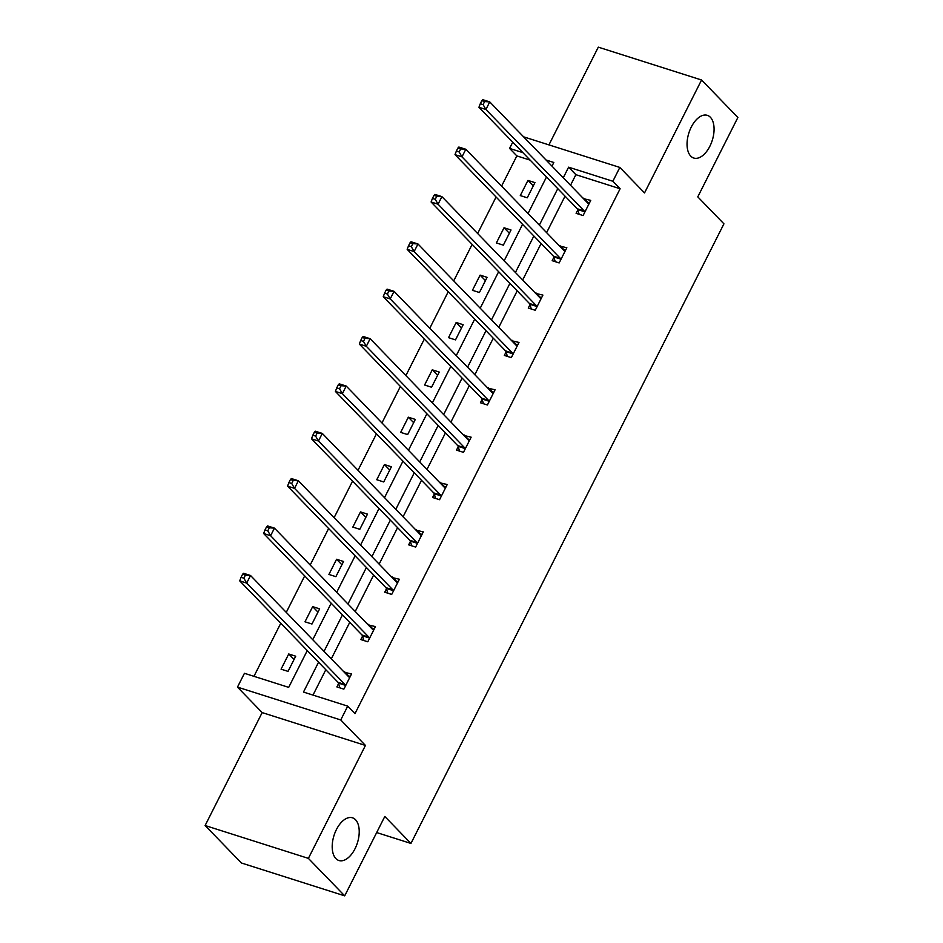 <?xml version="1.0" encoding="UTF-8"?>
<svg xmlns="http://www.w3.org/2000/svg" width="943" height="943" viewBox="0 0 943 943"><rect width="100%" height="100%" fill="white"/><g stroke="black" fill="none" stroke-linecap="round" stroke-linejoin="round"><path stroke-width="1.41" d="M690.747 156.114A22.396 12.271 -72.4 0 1 689.958 129.957A22.396 12.271 -72.4 0 1 707.344 115.341A22.396 12.271 -72.4 0 1 710.374 117.25A22.396 12.271 -72.4 0 1 711.163 143.407A22.396 12.271 -72.4 0 1 693.765 158.035A22.396 12.271 -72.4 0 1 690.747 156.114M335.897 858.59A22.396 12.271 -72.4 0 1 335.107 832.445A22.396 12.271 -72.4 0 1 352.505 817.817A22.396 12.271 -72.4 0 1 355.523 819.738A22.396 12.271 -72.4 0 1 356.313 845.895A22.396 12.271 -72.4 0 1 338.914 860.511A22.396 12.271 -72.4 0 1 335.897 858.59M523.589 136.829L619.834 167.441L644.529 192.926L701.568 80.002L737.886 117.474L697.785 196.863L723.929 223.845L410.948 843.443L384.803 816.461L344.702 895.85L241.432 862.998L205.114 825.526L308.385 858.378L365.436 745.441L340.741 719.957L237.471 687.105L244.449 673.302L288.688 687.364L307.265 650.576M344.702 895.85L308.385 858.378M701.568 80.002L598.298 47.15L548.932 144.892M365.436 745.441L262.166 712.59L205.114 825.526M262.166 712.59L237.471 687.105M530.155 160.133L516.847 155.901L501.57 186.148M496.077 197.016L477.641 233.51M472.16 244.378L453.724 280.873M448.231 291.729L429.796 328.223M424.315 339.091L405.879 375.585M400.386 386.453L381.962 422.947M376.469 433.804L358.034 470.298M352.552 481.166L334.117 517.66M328.624 528.528L310.188 565.022M304.707 575.878L286.271 612.372M280.778 623.24L253.962 676.32M516.847 155.901L509.585 148.405L512.744 142.169M376.67 832.551L410.948 843.443M553.906 257.298L552.185 260.692L559.164 262.92L566.837 247.738L559.6 246.04M506.061 352.022L504.34 355.417L511.318 357.633L518.992 342.45L511.754 340.753M458.215 446.734L456.506 450.129L463.473 452.345L471.146 437.175L463.909 435.477M410.37 541.447L408.661 544.842L415.639 547.07L423.301 531.887L416.063 530.19M362.525 636.171L360.815 639.566L367.794 641.782L375.455 626.6L368.218 624.903M318.557 662.222L303.481 692.068L347.719 706.142L354.981 713.639L620.117 188.753L575.878 174.679L570.527 185.276M565.046 196.144L546.61 232.638M541.117 243.494L522.681 279.988M517.2 290.857L498.764 327.351M493.272 338.219L474.836 374.713M469.355 385.569L450.919 422.063M445.426 432.931L426.99 469.425M421.509 480.293L403.074 516.788M397.581 527.644L379.145 564.138M373.664 575.006L355.228 611.5M349.735 622.368L331.299 658.862M325.818 669.719L312.993 695.097M338.608 683.522L336.887 686.917L343.865 689.144L351.539 673.962L344.289 672.265M386.453 588.809L384.732 592.204L391.71 594.42L399.384 579.25L392.135 577.552M434.299 494.097L432.578 497.491L439.556 499.707L447.218 484.525L439.98 482.828M482.144 399.372L480.423 402.767L487.401 404.995L495.063 389.813L487.826 388.115M529.978 304.66L528.269 308.055L535.247 310.271L542.909 295.1L535.671 293.403M577.823 209.947L576.114 213.342L583.092 215.558L590.754 200.376L583.517 198.678M347.719 706.142L340.741 719.957M619.834 167.441L612.856 181.256L568.617 167.182L563.266 177.779M620.117 188.753L612.856 181.256M557.773 188.647L539.337 225.141M533.856 235.998L515.42 272.492M509.927 283.36L491.503 319.854M486.01 330.722L467.575 367.216M462.094 378.072L443.658 414.566M438.165 425.434L419.729 461.929M414.248 472.797L395.812 509.291M390.319 520.147L371.884 556.641M366.403 567.509L347.967 604.003M342.474 614.871L324.038 651.365M551.985 166.133L553.824 162.479L546.044 160.004M522.894 152.648L509.585 148.405M312.758 639.719L331.193 603.225M336.675 592.357L355.11 555.863M360.603 544.995L379.039 508.501M384.52 497.645L402.956 461.151M408.449 450.282L426.884 413.788M432.365 402.92L450.801 366.426M456.294 355.57L474.73 319.076M480.211 308.208L498.647 271.714M504.14 260.846L522.563 224.351M528.056 213.495L546.492 177.001M534.94 182.624L527.267 197.806L520.288 195.578L527.962 180.408L534.94 182.624M511.012 229.986L503.35 245.156L496.372 242.94L504.034 227.758L511.012 229.986M487.095 277.336L479.421 292.519L472.443 290.303L480.117 275.12L487.095 277.336M463.166 324.698L455.504 339.881L448.526 337.653L456.188 322.482L463.166 324.698M439.249 372.061L431.576 387.231L424.598 385.015L432.271 369.833L439.249 372.061M415.321 419.411L407.659 434.593L400.681 432.377L408.343 417.195L415.321 419.411M391.404 466.773L383.73 481.956L376.752 479.728L384.426 464.557L391.404 466.773M367.475 514.135L359.813 529.306L352.835 527.09L360.497 511.908L367.475 514.135M343.558 561.486L335.885 576.668L328.918 574.452L336.58 559.27L343.558 561.486M319.63 608.848L311.968 624.03L304.99 621.802L312.663 606.632L319.63 608.848M295.713 656.21L288.051 671.381L281.073 669.165L288.735 653.982L295.713 656.21M575.878 174.679L568.617 167.182M347.708 675.789L348.592 675.907L344.56 671.746M294.063 659.475L288.735 653.982M371.636 628.439L372.52 628.557L368.477 624.384M317.98 612.125L312.663 606.632M395.553 581.077L396.437 581.194L392.406 577.022M341.908 564.763L336.58 559.27M419.482 533.714L420.366 533.832L416.323 529.671M365.825 517.401L360.497 511.908M443.399 486.364L444.283 486.482L440.251 482.309M389.754 470.05L384.426 464.557M467.327 439.002L468.211 439.12L464.168 434.947M413.671 422.688L408.343 417.195M491.244 391.64L492.128 391.758L488.085 387.597M437.587 375.326L432.271 369.833M515.173 344.289L516.057 344.407L512.014 340.234M461.516 327.975L456.188 322.482M539.09 296.927L539.974 297.045L535.93 292.872M485.433 280.613L480.117 275.12M563.018 249.565L563.89 249.683L559.859 245.522M509.361 233.251L504.034 227.758M586.935 202.215L587.819 202.332L583.776 198.16M533.278 185.901L527.962 180.408M348.592 675.907L350.277 676.449M242.599 574.263L241.066 577.305L243.86 578.189L245.392 575.147L242.599 574.263L243.542 573.273L250.52 575.489L348.863 676.98A3.501 1.921 107.6 0 0 349.334 677.274A3.501 1.921 107.6 0 0 349.511 677.322L349.818 677.357M245.392 575.147L250.52 575.489L246.689 583.08L239.711 580.864L338.054 682.343A3.501 1.921 107.6 0 1 338.478 683.121L339.951 687.895M345.586 685.75L345.456 685.349A3.501 1.921 107.6 0 0 345.032 684.571L246.689 583.08L243.86 578.189M241.066 577.305L239.711 580.864M372.52 628.557L374.206 629.087M266.527 526.901L264.995 529.942L267.777 530.826L269.321 527.797L266.527 526.901L267.47 525.911L274.448 528.127L372.78 629.618A3.501 1.921 107.6 0 0 373.251 629.924A3.501 1.921 107.6 0 0 373.44 629.959L373.746 629.995M269.321 527.797L274.448 528.127L270.617 535.718L263.639 533.502L361.971 634.993A3.501 1.921 107.6 0 1 362.407 635.771L363.868 640.533M369.503 638.387L369.385 637.987A3.501 1.921 107.6 0 0 368.949 637.209L270.617 535.718L267.777 530.826M264.995 529.942L263.639 533.502M396.437 581.194L398.123 581.725M290.444 479.551L288.912 482.58L291.705 483.476L293.238 480.435L290.444 479.551L291.387 478.549L298.365 480.777L396.708 582.255A3.501 1.921 107.6 0 0 397.18 582.562A3.501 1.921 107.6 0 0 397.357 582.597L397.663 582.644M293.238 480.435L298.365 480.777L294.534 488.368L287.556 486.14L385.899 587.63A3.501 1.921 107.6 0 1 386.324 588.408L387.785 593.182M393.431 591.025L393.302 590.624A3.501 1.921 107.6 0 0 392.877 589.846L294.534 488.368L291.705 483.476M288.912 482.58L287.556 486.14M420.366 533.832L422.051 534.375M314.373 432.189L312.84 435.23L315.622 436.114L317.154 433.073L314.373 432.189L315.316 431.199L322.294 433.415L420.625 534.905A3.501 1.921 107.6 0 0 421.097 535.2A3.501 1.921 107.6 0 0 421.285 535.247L421.58 535.282M317.154 433.073L322.294 433.415L318.463 441.006L311.485 438.79L409.816 540.268A3.501 1.921 107.6 0 1 410.252 541.046L411.714 545.82M417.348 543.675L417.23 543.274A3.501 1.921 107.6 0 0 416.794 542.496L318.463 441.006L315.622 436.114M312.84 435.23L311.485 438.79M444.283 486.482L445.968 487.012M338.289 384.827L336.757 387.868L339.551 388.752L341.083 385.722L338.289 384.827L339.232 383.836L346.211 386.052L444.554 487.543A3.501 1.921 107.6 0 0 445.025 487.849A3.501 1.921 107.6 0 0 445.202 487.885L445.509 487.92M341.083 385.722L346.211 386.052L342.38 393.644L335.402 391.428L433.745 492.918A3.501 1.921 107.6 0 1 434.169 493.696L435.631 498.458M441.277 496.313L441.147 495.912A3.501 1.921 107.6 0 0 440.723 495.134L342.38 393.644L339.551 388.752M336.757 387.868L335.402 391.428M468.211 439.12L469.897 439.65M362.218 337.476L360.686 340.506L363.468 341.401L365 338.36L362.218 337.476L363.161 336.474L370.139 338.702L468.471 440.181A3.501 1.921 107.6 0 0 468.942 440.487A3.501 1.921 107.6 0 0 469.131 440.522L469.425 440.57M365 338.36L370.139 338.702L366.308 346.293L359.33 344.065L457.661 445.556A3.501 1.921 107.6 0 1 458.098 446.334L459.559 451.108M465.194 448.951L465.076 448.55A3.501 1.921 107.6 0 0 464.64 447.772L366.308 346.293L363.468 341.401M360.686 340.506L359.33 344.065M492.128 391.758L493.814 392.3M386.135 290.114L384.603 293.155L387.396 294.039L388.929 290.998L386.135 290.114L387.078 289.124L394.056 291.34L492.399 392.83A3.501 1.921 107.6 0 0 492.871 393.125A3.501 1.921 107.6 0 0 493.048 393.172L493.354 393.207M388.929 290.998L394.056 291.34L390.225 298.931L383.247 296.715L481.59 398.194A3.501 1.921 107.6 0 1 482.014 398.972L483.476 403.745M489.111 401.6L488.993 401.199A3.501 1.921 107.6 0 0 488.557 400.421L390.225 298.931L387.396 294.039M384.603 293.155L383.247 296.715M516.057 344.407L517.731 344.938M410.064 242.752L408.519 245.793L411.313 246.677L412.845 243.648L410.064 242.752L411.007 241.762L417.985 243.978L516.316 345.468A3.501 1.921 107.6 0 0 516.788 345.775A3.501 1.921 107.6 0 0 516.976 345.81L517.271 345.845M412.845 243.648L417.985 243.978L414.142 251.569L407.176 249.353L505.507 350.843A3.501 1.921 107.6 0 1 505.943 351.621L507.405 356.383M513.039 354.238L512.921 353.837A3.501 1.921 107.6 0 0 512.485 353.059L414.142 251.569L411.313 246.677M408.519 245.793L407.176 249.353M539.974 297.045L541.659 297.575M433.98 195.401L432.448 198.431L435.242 199.327L436.774 196.285L433.98 195.401L434.923 194.399L441.902 196.627L540.245 298.106A3.501 1.921 107.6 0 0 540.716 298.412A3.501 1.921 107.6 0 0 540.893 298.448L541.199 298.495M436.774 196.285L441.902 196.627L438.071 204.218L431.092 201.991L529.424 303.481A3.501 1.921 107.6 0 1 529.86 304.259L531.322 309.033M536.956 306.876L536.838 306.475A3.501 1.921 107.6 0 0 536.402 305.697L438.071 204.218L435.242 199.327M432.448 198.431L431.092 201.991M563.89 249.683L565.576 250.225M457.909 148.039L456.365 151.08L459.158 151.964L460.691 148.923L457.909 148.039L458.852 147.049L465.83 149.265L564.162 250.755A3.501 1.921 107.6 0 0 564.633 251.05A3.501 1.921 107.6 0 0 564.822 251.097L565.116 251.133M460.691 148.923L465.83 149.265L461.987 156.856L455.009 154.64L553.352 256.119A3.501 1.921 107.6 0 1 553.789 256.897L555.25 261.671M560.885 259.525L560.755 259.125A3.501 1.921 107.6 0 0 560.331 258.347L461.987 156.856L459.158 151.964M456.365 151.08L455.009 154.64M587.819 202.332L589.505 202.863M481.826 100.677L480.293 103.718L483.087 104.602L484.619 101.573L481.826 100.677L482.769 99.687L489.747 101.903L588.09 203.393A3.501 1.921 107.6 0 0 588.562 203.7A3.501 1.921 107.6 0 0 588.738 203.735L589.045 203.771M484.619 101.573L489.747 101.903L485.916 109.494L478.938 107.278L577.269 208.768A3.501 1.921 107.6 0 1 577.705 209.546L579.167 214.309M584.801 212.163L584.684 211.762A3.501 1.921 107.6 0 0 584.247 210.984L485.916 109.494L483.087 104.602M480.293 103.718L478.938 107.278M345.456 685.349L338.478 683.121M345.032 684.571L338.054 682.343M369.385 637.987L362.407 635.771M368.949 637.209L361.971 634.993M393.302 590.624L386.324 588.408M392.877 589.846L385.899 587.63M417.23 543.274L410.252 541.046M416.794 542.496L409.816 540.268M441.147 495.912L434.169 493.696M440.723 495.134L433.745 492.918M465.076 448.55L458.098 446.334M464.64 447.772L457.661 445.556M488.993 401.199L482.014 398.972M488.557 400.421L481.59 398.194M512.921 353.837L505.943 351.621M512.485 353.059L505.507 350.843M536.838 306.475L529.86 304.259M536.402 305.697L529.424 303.481M560.755 259.125L553.789 256.897M560.331 258.347L553.352 256.119M584.684 211.762L577.705 209.546M584.247 210.984L577.269 208.768"/></g></svg>

